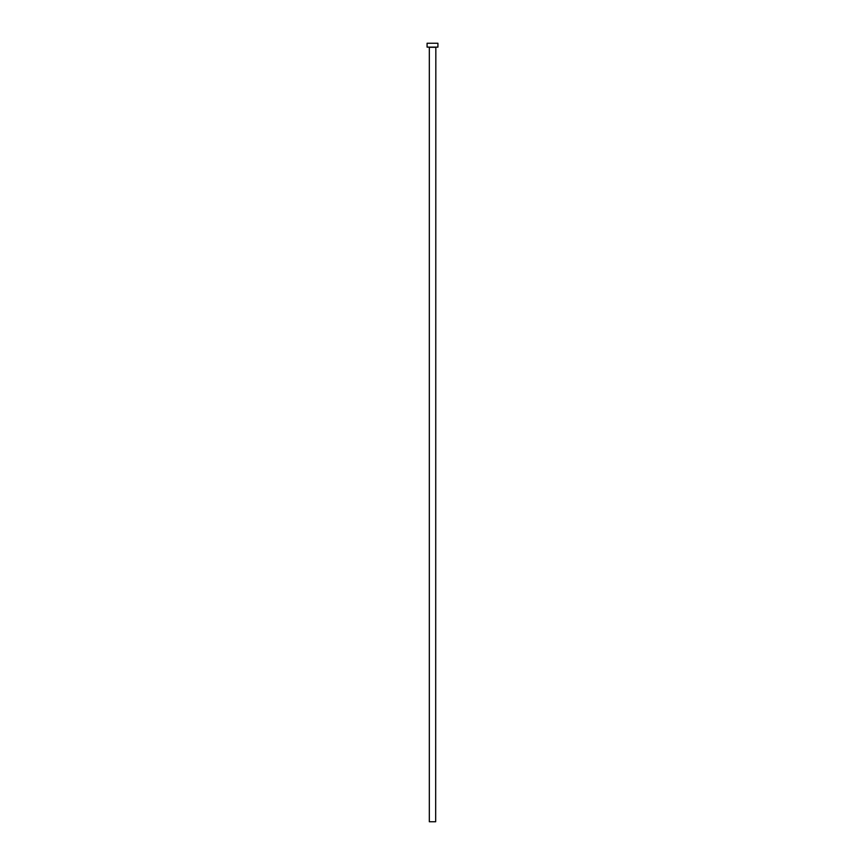 <?xml version="1.0" encoding="UTF-8"?>
<svg xmlns="http://www.w3.org/2000/svg" width="865" height="865" viewBox="0 0 865 865"><rect width="100%" height="100%" fill="white"/><g stroke="black" fill="none" stroke-linecap="round" stroke-linejoin="round"><path stroke-width="1.3" d="M435.679 47.283L429.321 47.283L429.321 821.75L435.679 821.75L435.83 47.121M437.917 47.121L427.083 47.121L427.083 43.25L437.917 43.25L437.917 47.121"/></g></svg>

